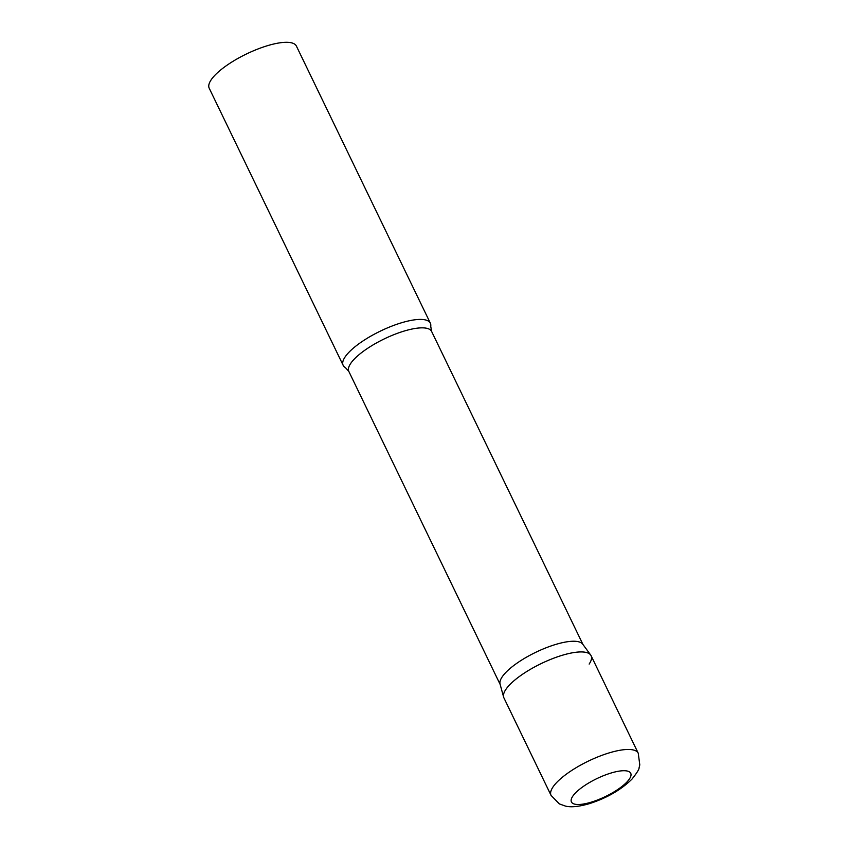 <?xml version="1.0" encoding="UTF-8"?>
<svg xmlns="http://www.w3.org/2000/svg" width="849" height="849" viewBox="0 0 849 849"><rect width="100%" height="100%" fill="white"/><g stroke="black" fill="none" stroke-linecap="round" stroke-linejoin="round"><path stroke-width="1.27" d="M638.246 753.233L591.095 655.693A48.425 14.613 154.2 0 0 561.847 655.407A48.425 14.613 154.2 0 0 503.903 697.846L551.054 795.386L559.332 803.897L565.434 806.083C571.027 807.484 579.018 806.667 589.408 803.653C606.823 798.049 621.012 789.878 631.964 779.138C636.877 772.961 639.255 769.162 639.095 767.729L639.796 764.885L638.246 753.233A48.425 14.613 154.2 0 0 608.998 752.946A48.425 14.613 154.2 0 0 551.054 795.386M590.671 654.993A48.425 14.613 -25.8 0 0 550.385 659.503A48.425 14.613 -25.8 0 0 505.845 689.462A48.425 14.613 -25.8 0 0 503.616 697.082L500.061 684.103A45.973 13.871 -25.8 0 1 502.183 676.876A45.973 13.871 -25.8 0 1 544.464 648.434A45.973 13.871 -25.8 0 1 582.711 644.158L590.671 654.993A48.425 14.613 -25.8 0 1 589.153 664.077M345.097 356.941A48.425 14.613 -25.8 0 1 390.869 326.494A48.425 14.613 -25.8 0 1 430.347 323.172A48.425 14.613 -25.8 0 1 430.73 326.281L431.61 331.428A45.973 13.871 -25.8 0 0 394.127 334.57A45.973 13.871 -25.8 0 0 350.679 363.478A45.973 13.871 -25.8 0 0 348.833 371.438L345.352 367.553A48.425 14.613 -25.8 0 1 343.155 365.325A48.425 14.613 -25.8 0 1 345.097 356.941M343.155 365.325L209.204 88.222A48.425 14.613 -25.8 0 1 211.146 79.838A48.425 14.613 -25.8 0 1 256.907 49.391A48.425 14.613 -25.8 0 1 296.397 46.069L430.347 323.172M610.845 773.089A32.931 9.933 154.2 0 0 572.757 796.235A32.931 9.933 154.2 0 0 591.318 802.135A32.931 9.933 154.2 0 0 629.406 778.979A32.931 9.933 154.2 0 0 610.845 773.089M500.167 684.485L348.833 371.438M582.945 644.465L431.61 331.428"/></g></svg>
